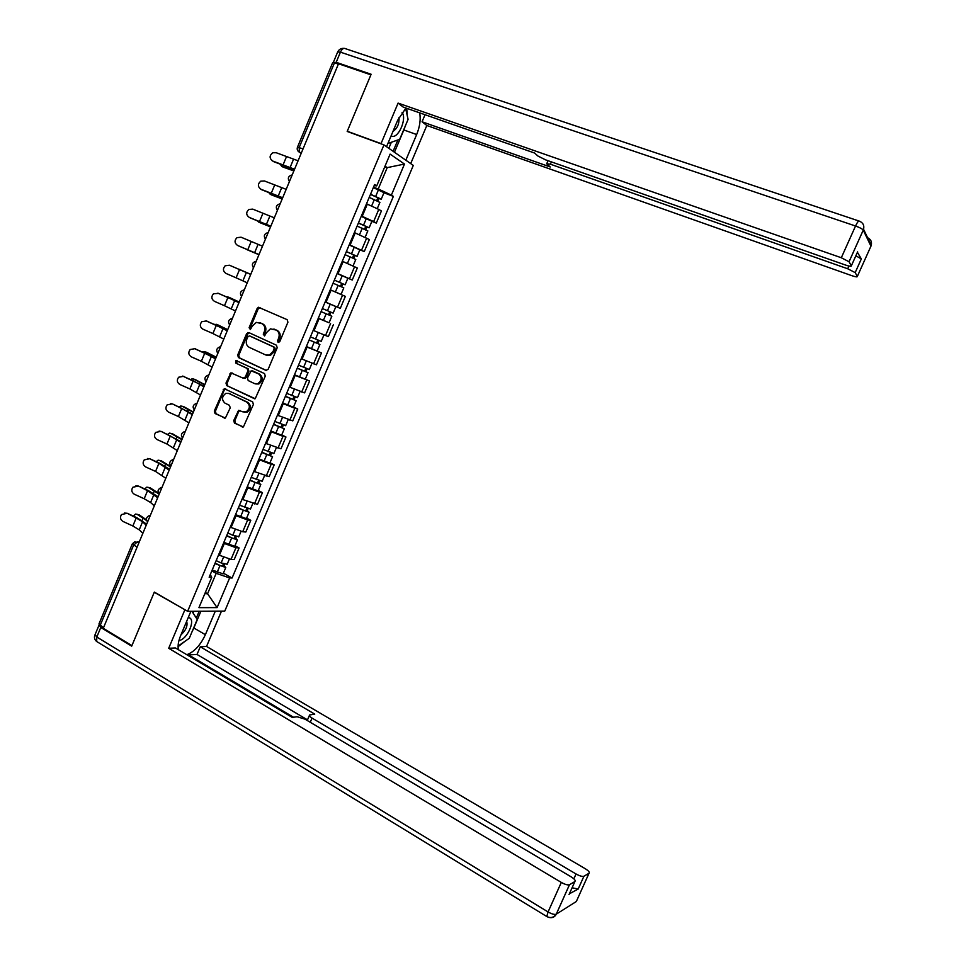 <?xml version="1.0" encoding="UTF-8"?>
<svg xmlns="http://www.w3.org/2000/svg" width="966" height="966" viewBox="0 0 966 966"><rect width="100%" height="100%" fill="white"/><g stroke="black" fill="none" stroke-linecap="round" stroke-linejoin="round"><path stroke-width="1.45" d="M278.136 342.435L279.766 341.65L287.928 322.185L287.144 319.661L258.453 307.248L257.149 308.456L249.107 327.703L250.363 329.491L252.271 326.182L256.28 322.378L261.858 323.61C264.684 325.3 265.505 327.981 264.322 331.652L263.271 334.151L264.563 335.951L266.471 332.618L270.42 328.838L276.155 330.058C279.005 331.761 279.838 334.465 278.643 338.148L277.592 340.66L278.136 342.435M233.724 420.572L234.472 423.132L243.408 426.924L253.406 404.428L252.633 401.88L224.257 388.694L214.307 410.997L215.044 413.52L225.392 418.061L230.222 407.869L229.473 405.334L224.933 403.112C221.468 399.743 221.769 396.507 225.851 393.379L228.966 393.476L246.885 402.146C250.375 405.442 250.134 408.69 246.149 411.89L242.816 411.842L238.59 410.357L233.724 420.572L234.786 420.826L235.547 423.374L242.985 427.044M187.633 611.309L154.331 592.086L131.919 645.614L103.277 628.298L338.511 63.768L370.884 74.841L347.192 131.448L383.961 144.9L187.633 611.309L224.776 611.104L413.291 165.428L383.961 144.9M265.855 370.389L268.162 369.29L277.206 347.736L276.421 345.2L248.866 332.606L246.596 333.717L237.684 355.041L238.445 357.553L266.254 370.509M265.288 376.124L255.205 398.716L226.732 385.579L225.984 383.067L230.91 372.84L243.046 378.117L245.316 377.03L247.864 370.956L247.103 368.432L235.619 363.023L235.897 360.463L264.515 373.576L265.288 376.124M103.531 627.695L98.93 624.036L132.209 544.124M297.552 146.989L332.666 62.633L334.478 62.778L299.206 147.472L299.339 152.169L301.187 153.34M338.366 64.118L334.478 62.778M361.369 215.973L373.649 221.552L378.769 209.405L366.5 203.79M378.769 209.405L381.401 210.986L376.305 223.074L371.886 221.335M373.649 221.552L376.305 223.074M359.871 249.808L364.254 251.595L369.35 239.544L354.377 232.565M349.269 244.7L364.254 251.595M347.591 278.063L352.252 280.031L357.323 268.005L342.302 261.243M337.194 273.342L352.252 280.031M325.168 301.899L340.286 308.371L345.345 296.393L330.275 289.776M328.416 322.487L318.249 318.321M313.177 330.36L328.343 336.627L333.391 324.685M306.379 346.492L321.485 352.892L306.27 346.734M301.223 358.736L316.45 364.798L321.485 352.892M294.473 374.736L309.603 381.002L294.34 375.062M289.305 387.016L304.592 392.884L309.603 381.002M293.519 407.012L297.769 409.041L294.823 408.268L282.446 403.305M277.423 415.223L292.77 420.874L297.769 409.041M281.746 434.917L285.96 436.994L282.978 436.33L270.577 431.452M265.578 443.334L280.985 448.792L285.96 436.994M269.997 462.75L274.199 464.851L271.168 464.296L258.755 459.514M253.768 471.36L269.224 476.612L274.199 464.851M258.296 490.486L262.462 492.636L259.395 492.189L246.97 487.492M241.995 499.301L257.511 504.361L262.462 492.636M246.62 518.138L250.774 520.324L247.658 519.986L235.209 515.385M230.246 527.17L242.708 531.735L245.835 532.024L250.774 520.324M234.992 545.705L239.109 547.939L235.958 547.71L223.496 543.194M218.545 554.943L231.019 559.411L234.183 559.592L239.109 547.939M373.516 187.162L378.225 188.962L387.221 167.625L385.023 166.152M384.794 166.72L387.221 167.625L404.488 164.063L391.375 195.12L378.225 188.962M374.144 185.653L376.716 185.883L390.107 154.113L404.488 164.063M204.816 593.716L207.557 593.752L216.167 573.333L229.642 577.934L232.081 578.018L393.367 196.388L391.375 195.12M229.642 577.934L217.096 607.626L198.936 607.65L211.735 577.306L210.286 574.553M376.716 185.883L374.615 184.554L209.163 577.221L211.735 577.306M205.335 592.496L207.557 593.752L217.096 607.626M216.167 573.333L211.82 570.918M383.937 192.765L393.367 196.388M223.388 573.2L232.081 578.018M278.788 342.507L279.669 338.511C280.852 334.828 280.019 332.135 277.17 330.42L276.155 330.058M274.175 329.14L277.17 330.42M259.951 322.716L262.897 323.984C265.71 325.675 266.531 328.343 265.348 332.014L264.467 335.975M260.071 307.599L258.188 308.842L250.158 328.066L250.303 329.515M249.373 332.835L247.646 334.079L238.747 355.367L239.496 357.879L266.507 370.521M274.199 348.75L273.656 346.975L249.47 335.902L247.888 336.687L246.789 339.308C245.618 342.954 246.427 345.623 249.216 347.337L265.71 354.969L269.345 355.102L273.088 351.395L274.199 348.75L275.225 349.088L274.67 347.325L273.656 346.975M250.327 336.192L274.67 347.325M266.749 355.307L270.371 355.428L274.115 351.745L273.088 351.395M275.225 349.088L274.115 351.745M254.734 398.837L226.732 385.579M232.395 373.057L230.85 374.277L227.058 383.357L227.795 385.869M244.096 378.418L246.366 377.332L248.914 371.27L248.153 368.746L235.619 363.023M237.177 360.741L236.67 363.349M254.565 383.599L257.765 383.683C261.907 380.495 262.209 377.223 258.647 373.878L251.124 370.835L247.441 378.032L248.202 380.568L254.565 383.599M255.712 383.937L258.816 383.973C262.945 380.797 263.247 377.537 259.685 374.18L258.647 373.878M252.899 371.053L259.685 374.18M240.075 410.502L238.614 411.709L234.786 420.826M244.132 412.216L247.211 412.144C251.184 408.956 251.426 405.708 247.936 402.424L246.885 402.146M228.797 393.404L247.936 402.424M225.73 388.887L224.245 390.095L215.394 411.25L216.13 413.774L225.006 418.157M293.845 170.946L283.11 167.082M280.406 164.498L281.782 166.406L293.93 170.765M369.217 197.366L379.867 202.413M370.449 194.432L378.901 198.175L377.778 197.897L376.668 200.517M370.533 194.226L381.244 199.165L378.901 198.585L377.851 201.085M373.323 187.597L383.973 192.681M377.899 197.595L378.901 198.585M298.083 160.791L276.167 152.713L272.75 152.773C269.272 155.598 269.26 158.364 272.714 161.044L272.146 160.754M294.57 169.219L272.714 161.044M273.354 161.527L294.401 169.63M282.181 198.972L271.663 194.987M268.946 192.802L270.202 194.263L282.229 198.839M357.118 226.056L367.805 230.995M358.374 223.086L366.826 226.793L365.728 226.467L364.556 229.22M358.434 222.941L369.157 227.783L366.863 227.107L365.74 229.775M361.224 216.324L371.898 221.286M365.812 226.249L366.863 227.107M270.54 226.901L260.252 222.796M257.608 221.057L270.565 226.817M345.067 254.674L355.778 259.48M346.335 251.643L354.788 255.326L353.701 254.952L352.493 257.837M346.383 251.558L357.118 256.328L354.872 255.543L353.677 258.381M349.161 244.966L359.859 249.808M353.761 254.819L354.872 255.543M381.703 144.079L381.039 143.608L398.089 103.096L841.314 257.741L855.538 226.008L340.418 52.152L336.18 62.319L371.125 74.261L347.265 131.255L381.039 143.608M386.533 146.711L397.678 120.255L405.949 108.047M405.334 125.942L403.848 129.963L416.66 134.552C419.872 126.606 420.874 119.373 419.679 112.853M416.66 134.552L405.829 160.199M410.695 163.616L426.815 125.495L422.057 121.776L550.234 166.985L546.708 163.761L550.403 164.208L847.701 268.765L848.921 266.061M425.04 114.725L422.057 121.776M426.815 125.495L851.686 275.624C855.562 276.928 857.446 277.194 857.337 276.433L870.946 246.161L863.254 230.113L849.054 261.762L851.348 265.831C851.481 266.64 849.549 266.387 845.564 265.058L545.5 159.825L537.917 156.021L534.572 153.026L403.22 107.093L398.089 103.096M347.953 131.726L347.265 131.255M857.337 276.433L855.176 272.605L847.701 268.765M855.864 255.773L861.334 258.924L857.422 252.307M849.054 261.762L841.314 257.741M336.18 62.319L333.898 62.597M407.254 115.654L406.746 108.325M403.848 129.963L394.454 152.242M393.102 151.3L397.883 139.961M388.803 148.293L391.339 142.268M215.309 611.152L205.372 634.686C200.457 645.228 194.275 651.893 186.812 654.707M190.882 611.297L180.678 635.531C178.384 641.11 177.623 645.831 178.384 649.695M99.208 624.978L100.778 627.465L131.702 646.145L154.258 592.267L185.218 609.92M184.832 609.92L168.7 648.283L175.45 647.957L292.3 717.436L297.105 716.736L305.002 719.163L571.087 876.814C574.541 879.012 575.808 880.581 574.891 881.547L569.481 884.723L556.271 914.174L576.328 901.507L589.031 873.252C589.876 872.334 588.62 870.825 585.251 868.712L206.543 646.459L200.264 646.761L197.016 654.453L188.66 654.924L188.358 655.636M221.492 611.116L206.543 646.459M168.7 648.283L561.306 882.417C565.062 884.506 567.779 885.279 569.469 884.735L556.247 914.186C554.532 914.802 551.803 914.053 548.072 911.952L561.306 882.417M573.864 878.831L576.05 873.976C579.697 875.993 582.317 876.742 583.923 876.247L589.031 873.252M569.397 893.792L578.187 889.034L572.101 887.778M576.05 873.976L312.042 718.088C309.724 716.639 308.915 715.613 309.615 714.973L314.747 714.128L200.264 646.761M578.175 889.046L583.923 876.247L578.187 889.034M293.543 717.255L188.66 654.924M307.502 719.875L197.016 654.453M200.904 611.236L193.852 627.985L205.372 634.686M178.082 646.713L185.351 641.038M192.077 631.679L193.852 627.985M196.327 618.047L199.201 611.249M193.031 612.999L193.755 611.285M405.623 108.337L408.087 119.386L399.683 139.321L387.885 143.499M391.133 135.783C397.497 140.324 407.374 119.144 402.073 112.346M393.005 131.352C397.34 128.502 399.344 123.829 399.043 117.309M191.92 611.285L197.233 619.435L189.276 638.309L178.094 646.085M178.951 640.555C187.839 639.407 196.653 617.612 188.213 617.648M180.98 634.807C185.991 630.243 187.887 625.751 186.655 621.331M286.19 189.348L264.442 180.968L260.735 181.173C257.548 184.047 257.632 186.752 260.989 189.276L260.675 189.131M282.688 197.752L260.989 189.276M261.641 189.71L282.567 198.03M274.32 217.809L252.742 209.127L248.805 209.465C245.871 212.375 246.04 215.032 249.3 217.422L249.252 217.398M270.83 226.189L249.3 217.422M249.977 217.797L270.77 226.358M246.511 249.313L258.948 254.722L247.127 249.735M333.053 283.195L343.799 287.868L341.034 294.413L334.997 291.853M330.275 289.764L341.034 294.413M334.345 280.116L342.785 283.775L341.723 283.352L340.455 286.371M334.357 280.092L345.116 284.777L342.906 283.895L341.638 286.89M337.122 273.511L347.869 278.244M341.747 283.304L342.906 283.895M250.774 274.332L238.433 269.079M331.845 316.22L321.074 311.62L331.845 316.22L329.092 322.729M318.309 318.176L329.08 322.753M329.768 311.716L328.464 314.783M325.144 301.947L333.572 305.594L325.144 301.96M322.378 308.528L333.137 313.129L335.902 306.596L325.156 301.935M325.131 301.972L335.902 306.596M330.952 312.223L329.684 315.23M239.025 269.224L250.762 274.344M229.22 297.431L226.225 296.695M309.156 339.887L319.915 344.488L317.162 350.996M309.12 339.972L319.915 344.488M317.802 340.08L316.534 343.087M310.424 336.88L321.231 341.36M318.997 340.575L317.802 343.401M239.23 302.044L229.401 297.504M227.565 296.779L239.194 302.104M262.498 246.185L241.077 237.213L236.96 237.672C234.231 240.594 234.46 243.203 237.636 245.485L238.107 245.702M259.021 254.541L237.636 245.485M238.336 245.811L258.997 254.589M229.449 265.215L225.187 265.771C222.639 268.705 222.917 271.265 226.02 273.45L236.09 277.81L239.532 269.562L229.449 265.215L250.725 274.441L239.532 269.562M247.248 282.796L236.09 277.81M218.582 293.374L213.462 293.785C211.071 296.707 211.397 299.231 214.44 301.344L224.486 305.727L227.904 297.504L217.857 293.133L239.025 302.527M238.964 302.684L227.904 297.504M235.499 310.98L224.486 305.727M217.664 324.817L214.307 324.322M297.274 368.094L308.021 372.659L305.28 379.155M297.214 368.227L308.021 372.659M305.872 368.36L304.628 371.294M298.518 365.148L309.349 369.507M307.067 368.831L305.956 371.487M227.722 329.66L217.978 324.938M216.13 324.25L227.662 329.78M206.289 320.954L201.797 321.702C199.539 324.612 199.902 327.1 202.896 329.152L212.906 333.548L216.324 325.349L206.289 320.954L227.36 330.529M206.012 320.845L207.05 321.147M227.239 330.795L216.324 325.349M223.798 339.078L212.906 333.548M206.144 352.131L202.51 351.914M285.429 396.205L296.164 400.757L293.483 407.097M285.344 396.398L296.164 400.757M282.615 402.882L293.435 407.217M293.978 396.543L292.77 399.417M286.636 393.331L297.504 397.581M295.185 397.014L294.147 399.477M216.239 357.203L206.603 352.3M204.744 351.636L216.167 357.384M194.77 348.702L190.193 349.523C188.044 352.421 188.442 354.872 191.377 356.877L201.375 361.284L204.768 353.121L194.77 348.702L215.72 358.446M194.214 348.509L195.543 348.847M215.563 358.833L204.768 353.121M212.122 367.08L201.375 361.284M194.661 379.372L192.162 378.769L190.821 379.457M273.62 424.243L284.342 428.759L281.686 435.038M273.511 424.485L284.342 428.759M270.794 430.957L281.625 435.207M282.132 424.654L280.937 427.455M274.803 421.43L285.695 425.559M283.34 425.1L282.362 427.395M204.804 384.661L195.253 379.566M193.381 378.95L204.707 384.891M183.274 376.366L178.638 377.247C176.585 380.133 177.007 382.56 179.893 384.504L189.867 388.948L193.26 380.797L183.274 376.366L204.128 386.279M182.465 376.1L184.071 376.462M203.923 386.774L193.26 380.797M200.493 394.997L189.867 388.948M183.202 406.529L180.775 405.986L179.205 406.928M261.846 452.185L272.557 456.676L269.925 462.907M261.714 452.486L272.557 456.676M258.997 458.935L269.84 463.112M270.311 452.668L269.152 455.409M263.006 449.431L273.921 453.452M271.518 453.102L270.625 455.215M193.393 412.035L183.938 406.758M182.055 406.179L193.272 412.325M171.827 403.945L167.118 404.887C165.162 407.761 165.609 410.152 168.458 412.059L178.396 416.527L181.777 408.401L172.636 403.993L192.56 414.04M170.753 403.631L172.636 403.993M192.306 414.643L181.777 408.401M188.889 422.842L178.396 416.527M171.791 433.625L169.424 433.118L167.661 434.326M250.097 480.054L255.712 482.626L258.924 482.952L260.808 484.509L258.2 490.692M249.953 480.392L260.808 484.509M247.248 486.828L258.103 490.921M258.526 480.597L257.391 483.278M251.232 477.361L262.184 481.261M259.745 481.02L258.924 482.952M182.019 439.325L172.66 433.867M170.765 433.323L181.886 439.663M160.404 431.44L155.647 432.43C153.775 435.292 154.234 437.658 157.047 439.542L166.961 444.022L170.33 435.92L161.237 431.44L181.028 441.704M159.088 431.102L161.237 431.44M180.739 442.416L170.33 435.92M177.333 450.591L166.961 444.022M160.404 460.637L158.098 460.178L156.178 461.663M238.397 507.826L243.987 510.41L246.813 511.243L245.932 510.459L247.26 510.616L249.095 512.27L246.511 518.392M238.228 508.225L249.095 512.27M235.535 514.636L246.402 518.657M246.777 508.442L245.678 511.062M239.508 505.194L250.484 508.985M247.996 508.853L247.26 510.616M170.68 466.542L161.419 460.903M159.511 460.396L170.523 466.928M149.018 458.862L144.224 459.901C142.413 462.726 142.896 465.081 145.673 466.928L155.562 471.432L158.919 463.354L149.875 458.802L159.752 463.282L169.545 469.283M147.472 458.488L149.875 458.802M169.195 470.116L158.919 463.354M165.802 478.255L155.562 471.432M149.054 487.576L146.82 487.154L144.755 488.929M226.732 535.526L232.311 538.122L235.149 538.907L234.279 538.074L235.619 538.195L237.419 539.934L234.859 546.007M226.539 535.973L237.419 539.934M223.846 542.361L234.738 546.309M235.076 536.202L233.989 538.762M227.819 532.954L232.782 535.273L238.819 536.625M236.296 536.601L235.619 538.195M158.496 493.215L150.201 487.854M148.281 487.383L159.197 494.121C157.253 491.392 157.82 489.267 160.936 487.709L161.986 487.419M137.667 486.188L132.837 487.262C131.086 490.088 131.581 492.406 134.322 494.242L144.188 498.758L147.532 490.704L138.536 486.091L148.39 490.595L158.086 496.778M135.904 485.813L138.536 486.091M157.687 497.719L147.532 490.704M154.306 505.846L150.599 502.501L144.188 498.758M137.752 514.443L135.578 514.057L133.405 516.122M215.092 563.13L220.659 565.75L223.508 566.499L222.663 565.617L224.027 565.678L225.778 567.513L223.243 573.538M214.887 563.625L225.778 567.513M212.206 570L223.098 573.864M223.4 563.878L222.337 566.378M216.155 560.618L221.117 562.949L227.191 564.192M224.619 564.265L224.027 565.678M146.421 519.805L139.019 514.733M137.087 514.286L146.615 520.577M126.353 513.441L121.487 514.552C119.796 517.353 120.303 519.66 123.02 521.459L132.861 525.999L136.194 517.981L127.234 513.284L137.063 517.812L146.663 524.2M124.397 513.067L127.234 513.284M146.216 525.25L142.57 521.785L136.194 517.981M142.847 533.353L139.225 529.839L132.861 525.999M139.249 541.974L137.377 541.841L133.562 545.235L100.09 625.618M138.947 542.711L134.709 541.829L132.318 543.846L137.063 547.215M301.32 153.039L298.458 151.553M242.708 531.735L247.658 519.986M254.432 503.962L259.395 492.189M266.181 476.105L271.168 464.296M277.979 448.176L282.978 436.33M289.812 420.15L294.823 408.268M301.682 392.039L306.705 380.121M313.576 363.844L318.623 351.89M325.518 335.552L330.577 323.562M337.496 307.188L342.568 295.161M349.511 278.727L354.594 266.664M361.562 250.182L366.669 238.083M231.019 559.411L235.958 547.71M219.33 555.365L224.281 543.629M231.043 527.581L236.006 515.808M242.78 499.724L247.755 487.902M254.565 471.77L259.552 459.925M266.375 443.732L271.386 431.85M278.22 415.609L283.255 403.691M290.114 387.402L295.149 375.436M302.032 359.111L307.091 347.108M313.998 330.722L319.07 318.683M325.989 302.249L331.084 290.174M338.028 273.692L343.135 261.581M350.103 245.05L355.222 232.903M362.214 216.312L367.346 204.128M292.022 175.329L289.764 180.751M279.983 204.237L277.725 209.646M267.968 233.06L265.722 238.457M255.99 261.798L253.756 267.171M244.06 290.44L241.826 295.801M232.166 318.997L229.932 324.347M220.296 347.47L218.075 352.795M208.475 375.846L206.265 381.159M196.69 404.138L194.48 409.439M184.929 432.345L182.731 437.622M173.216 460.468L171.018 465.721M161.539 488.494L159.342 493.747M149.887 516.448L147.713 521.676M241.572 296.417C239.532 293.253 240.365 291.068 244.048 289.86L244.326 289.812M229.691 324.914C227.674 321.835 228.447 319.649 232.033 318.382L232.456 318.297M217.857 353.327C215.841 350.32 216.589 348.158 220.079 346.818L220.61 346.709M206.06 381.642C204.055 378.72 204.756 376.559 208.161 375.17L208.813 375.025M194.287 409.886C192.294 407.024 192.959 404.875 196.291 403.438L197.052 403.257M182.562 438.033C180.582 435.231 181.21 433.094 184.458 431.621L185.327 431.391M170.861 466.095C168.893 463.354 169.497 461.229 172.673 459.707L173.639 459.454M147.581 521.978C145.637 519.346 146.192 517.221 149.235 515.627L150.358 515.313M303.034 148.921L297.504 147.098C296.767 149.259 297.383 150.95 299.339 152.169L301.356 152.93M279.669 338.511L278.643 338.148M274.851 329.382L273.837 329.02M264.31 334.514L263.271 334.151M265.348 332.014L264.322 331.652M262.897 323.984L261.858 323.61M260.603 322.946L259.576 322.572M250.158 328.066L249.107 327.703M258.188 308.842L257.149 308.456M278.606 341.022L277.592 340.66M239.496 357.879L238.445 357.553M238.747 355.367L237.684 355.041M247.646 334.079L246.596 333.717M250.52 336.253L249.47 335.902M227.058 383.357L225.984 383.067M230.85 374.277L229.775 373.975M246.366 377.332L245.316 377.03M248.914 371.27L247.864 370.956M248.153 368.746L247.103 368.432M253.321 371.185L252.271 370.872M238.614 411.709L237.551 411.456M230.041 393.754L228.966 393.476M224.8 418.181L224.16 418.036M216.13 413.774L215.044 413.52M215.394 411.25L214.307 410.997M224.245 390.095L223.158 389.805M242.804 427.069L242.128 426.912M235.547 423.374L234.472 423.132M281.782 166.406L283.557 167.323M374.361 199.503L371.656 205.927M378.491 189.734L375.689 196.376M288.846 167.915L288.52 168.7M289.921 167.939L293.398 159.571M282.893 165.319L286.359 156.975M270.202 194.263L271.989 195.144M362.262 228.218L359.521 234.714M366.368 218.473L363.578 225.09M258.647 222.047L260.446 222.88M350.187 256.847L347.422 263.404M354.28 247.127L351.503 253.732M333.584 61.8L337.677 51.971L340.418 52.152C342.012 48.855 343.727 47.708 345.55 48.711L858.846 220.972M851.348 265.831L857.627 251.848M861.334 258.924L855.176 272.617L861.334 258.912M551.405 161.89L550.403 164.208M867.577 237.696C870.825 239.278 872.057 241.838 871.247 245.376L870.74 246.62M871.247 245.376L863.568 229.292L863.254 230.089L863.568 229.292C864.425 225.428 863.036 222.723 859.402 221.166C858.702 220.453 857.41 222.071 855.538 226.008C859.728 227.505 862.288 228.87 863.254 230.089L849.042 261.75M569.034 894.588L574.891 881.547M100.778 627.465L96.805 637.017L548.072 911.952L546.792 916.565C550.596 918.388 553.747 917.603 556.247 914.186L556.271 914.174C554.786 917.012 552.492 918.111 549.388 917.495M312.042 718.088L310.243 722.266M547.299 916.843L96.672 641.496L96.805 637.017L95.091 634.59L98.834 625.594M97.747 642.148L96.672 641.496C94.583 639.794 93.98 637.657 94.861 635.085M278.111 196.291L281.589 187.935M271.132 193.574L274.598 185.255M266.338 224.547L269.804 216.227M259.419 221.733L262.873 213.438M338.16 285.381L335.383 291.949M342.242 275.696L339.464 282.277M326.158 313.829L323.405 320.374M330.227 304.169L327.462 310.726M314.204 342.181L311.45 348.714M318.261 332.582L315.508 339.102M254.613 252.73L258.067 244.422M247.743 249.82L251.184 241.548M242.913 280.816L246.354 272.545M231.248 308.818L234.69 300.571M302.286 370.461L299.532 376.969M306.282 360.97L303.578 367.382M219.632 336.736L223.049 328.512M290.392 398.644L287.663 405.14M294.34 389.286L291.684 395.577M210.999 354.896L210.685 355.645M208.04 364.58L211.445 356.382M278.546 426.743L275.817 433.215M282.446 417.505L279.838 423.688M199.564 382.355L199.165 383.321M196.484 392.329L199.877 384.154M266.737 454.757L264.008 461.217M270.577 445.64L268.017 451.714M188.177 409.717L187.682 410.912M184.953 419.993L188.358 411.842M254.964 482.686L252.247 489.122M258.755 473.69L256.244 479.643M176.814 437.006L176.223 438.419M173.469 447.584L176.85 439.458M243.215 510.531L240.51 516.943M246.958 501.644L244.495 507.5M165.488 464.211L164.812 465.841M162.022 475.079L165.391 466.976M231.514 538.291L228.821 544.679M235.209 529.525L232.782 535.273M154.186 491.344L153.425 493.179M150.599 502.501L153.968 494.423M219.837 565.967L217.157 572.343M223.484 557.322L221.117 562.949M142.932 518.392L142.074 520.445M139.225 529.839L142.57 521.785M292.203 174.906C288.315 175.945 287.385 178.167 289.426 181.572M280.176 203.778C276.288 204.828 275.37 207.038 277.411 210.419M268.174 232.565C264.298 233.615 263.38 235.813 265.421 239.17M256.099 261.255C252.307 262.378 251.438 264.575 253.478 267.836M259.48 307.647L258.453 307.248M248.878 332.908L247.827 332.546M270.371 355.428L269.345 355.102M231.973 373.142L230.91 372.84M245.255 378.455L244.205 378.153M236.96 360.789L235.897 360.463M258.816 383.973L257.765 383.683M239.653 410.622L238.59 410.357M247.211 412.144L246.149 411.89M225.332 388.972L224.257 388.694M379.928 202.292L377.271 208.584M384.033 192.548L381.244 199.165M367.841 230.898L365.148 237.298M371.946 221.19L369.157 227.783M355.802 259.431L353.061 265.928M359.895 249.747L357.118 256.328M343.896 48.348C341.191 48.191 339.175 49.29 337.834 51.645M548.024 160.706L546.853 163.423M309.349 715.589L307.236 720.491M347.881 278.22L345.116 284.777M323.936 334.936L321.207 341.409M311.982 363.264L309.313 369.592M300.064 391.508L297.456 397.69M288.182 419.667L285.634 425.716M276.336 447.741L273.837 453.646M264.527 475.719L262.088 481.491M252.754 503.624L250.375 509.251M241.005 531.433L238.699 536.927M229.304 559.169L227.046 564.518"/></g></svg>
